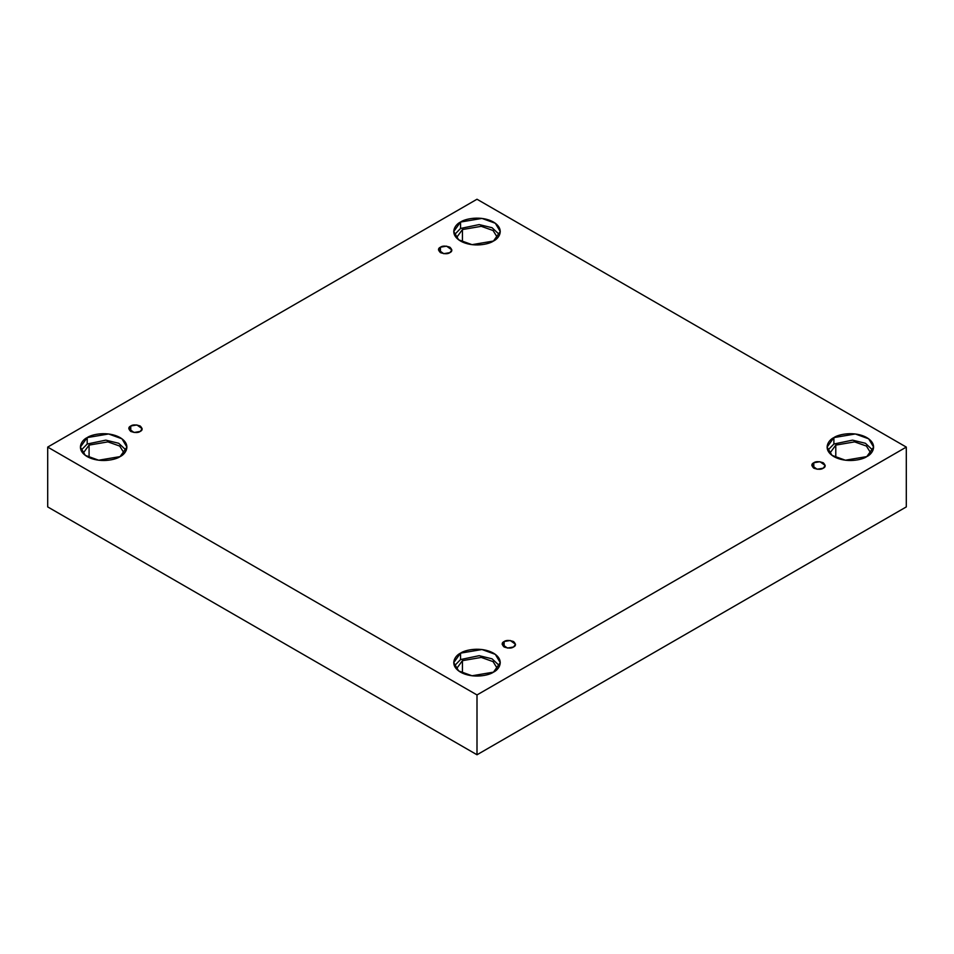 <?xml version="1.0" encoding="UTF-8"?>
<svg xmlns="http://www.w3.org/2000/svg" width="954" height="954" viewBox="0 0 954 954"><rect width="100%" height="100%" fill="white"/><g stroke="black" fill="none" stroke-linecap="round" stroke-linejoin="round"><path stroke-width="1.43" d="M440.45 247.193L438.494 249.924L443.741 253.692L449.894 252.643C447.927 254.086 444.779 254.086 440.45 252.643C437.946 250.151 437.946 248.326 440.45 247.193C442.406 245.75 445.554 245.75 449.894 247.193C452.387 249.698 452.387 251.51 449.894 252.643L451.85 249.924L446.591 246.156L440.45 247.193L440.45 252.643L440.45 247.193M130.758 425.997L128.802 428.716L134.049 432.484L140.202 431.446C138.235 432.889 135.086 432.889 130.758 431.446C128.265 428.942 128.265 427.13 130.758 425.997C132.725 424.554 135.873 424.554 140.202 425.997C142.706 428.489 142.706 430.314 140.202 431.446L142.158 428.716L136.911 424.947L130.758 425.997L130.758 431.446L130.758 425.997M504.106 641.541L502.15 644.272L507.409 648.04L513.55 646.991C511.594 648.434 508.446 648.434 504.106 646.991C501.613 644.499 501.613 642.674 504.106 641.541C506.073 640.098 509.221 640.098 513.55 641.541C516.054 644.045 516.054 645.858 513.55 646.991L515.506 644.272L510.259 640.504L504.106 641.541L504.106 646.991L504.106 641.541M813.798 462.75L811.842 465.469L817.089 469.237L823.242 468.199C821.275 469.642 818.127 469.642 813.798 468.199C811.294 465.695 811.294 463.882 813.798 462.75C815.765 461.307 818.914 461.307 823.242 462.75C825.735 465.254 825.735 467.066 823.242 468.199L825.198 465.469L819.951 461.712L813.798 462.75L813.798 468.199L813.798 462.75M87.196 437.6L80.374 447.092L85.323 455.38L98.667 460.222L120.109 456.596C115.947 459.756 99.598 463.501 87.196 456.596C75.235 449.441 81.722 439.997 87.196 437.6C91.345 434.44 107.695 430.695 120.109 437.6C132.057 444.755 125.582 454.199 120.109 456.596L126.918 447.092L121.969 438.816L108.625 433.975L87.196 437.6L87.196 444.015L87.196 437.6M81.054 450.3L87.196 444.015L81.054 450.3M89.08 445.101L83.046 453.353L89.08 445.101L89.08 457.574L89.08 445.101L107.909 441.881L119.715 446.067L124.247 453.353L119.715 446.067L107.909 441.881L89.08 445.101M460.543 222.043L453.734 231.548L458.671 239.824L472.027 244.665L493.456 241.04C489.307 244.2 472.945 247.945 460.543 241.04C448.595 233.885 455.07 224.44 460.543 222.043C464.693 218.883 481.054 215.139 493.456 222.043C505.405 229.21 498.93 238.643 493.456 241.04L500.266 231.548L495.329 223.26L481.973 218.418L460.543 222.043L460.543 228.459L460.543 222.043M454.402 234.756L460.543 228.459L454.402 234.756M462.428 229.556L456.406 237.796L462.428 229.556L462.428 242.018L462.428 229.556L481.257 226.325L493.063 230.51L497.594 237.796L493.063 230.51L481.257 226.325L462.428 229.556M833.891 437.6L827.082 447.092L832.031 455.38L845.375 460.222L866.804 456.596C862.654 459.756 846.305 463.501 833.891 456.596C821.943 449.441 828.418 439.997 833.891 437.6C838.053 434.44 854.402 430.695 866.804 437.6C878.765 444.755 872.278 454.199 866.804 456.596L873.625 447.092L868.677 438.816L855.333 433.975L833.891 437.6L833.891 444.015L833.891 437.6M827.75 450.3L833.891 444.015L827.75 450.3M835.787 445.101L829.753 453.353L835.787 445.101L835.787 457.574L835.787 445.101L854.605 441.881L866.423 446.067L870.954 453.353L866.423 446.067L854.605 441.881L835.787 445.101M460.543 653.144L453.734 662.648L458.671 670.936L472.027 675.778L493.456 672.153C489.307 675.313 472.945 679.057 460.543 672.153C448.595 664.986 455.07 655.541 460.543 653.144C464.693 649.984 481.054 646.252 493.456 653.144C505.405 660.311 498.93 669.756 493.456 672.153L500.266 662.648L495.329 654.361L481.973 649.519L460.543 653.144L460.543 659.56L460.543 653.144M454.402 665.856L460.543 659.56L454.402 665.856M462.428 660.657L456.406 668.897L462.428 660.657L462.428 673.13L462.428 660.657L481.257 657.425L493.063 661.623L497.594 668.897L493.063 661.623L481.257 657.425L462.428 660.657M477 754.757L906.3 506.908L906.3 447.092L477 694.953L477 754.757L477 694.953L47.7 447.092L477 199.243L906.3 447.092L906.3 506.908L477 754.757L47.7 506.908L47.7 447.092L47.7 506.908L477 754.757M477 694.953L906.3 447.092L477 199.243L47.7 447.092L477 694.953M499.598 665.856L492.061 658.82L479.17 655.684L460.543 659.56L479.17 655.684L492.061 658.82L499.598 665.856M872.946 450.3L865.409 443.276L852.518 440.14L833.891 444.015L852.518 440.14L865.409 443.276L872.946 450.3M499.598 234.756L492.061 227.72L479.17 224.584L460.543 228.459L479.17 224.584L492.061 227.72L499.598 234.756M126.25 450.3L118.713 443.276L105.822 440.14L87.196 444.015L105.822 440.14L118.713 443.276L126.25 450.3"/></g></svg>

